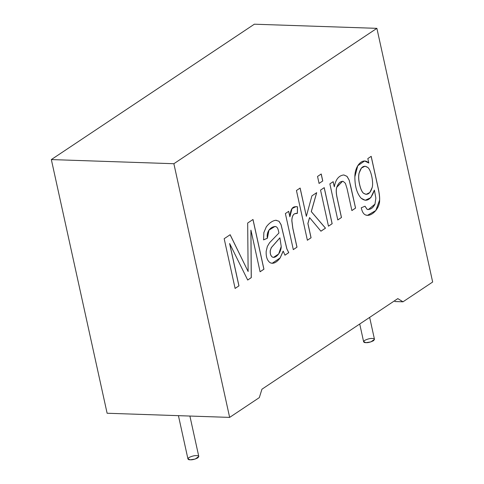 <?xml version="1.0" encoding="UTF-8"?>
<svg xmlns="http://www.w3.org/2000/svg" width="484" height="484" viewBox="0 0 484 484"><rect width="100%" height="100%" fill="white"/><g stroke="black" fill="none" stroke-linecap="round" stroke-linejoin="round"><path stroke-width="0.73" d="M178.433 415.659L187.937 458.911L190.242 459.8L195.155 459.056L198.797 456.521L189.897 416.052M196.492 455.638C198.773 455.589 199.22 456.333 197.823 457.87C194.701 459.346 192.172 459.988 190.242 459.8C187.961 459.848 187.514 459.104 188.911 457.568C192.033 456.091 194.562 455.444 196.492 455.638M359.727 324.014L363.629 341.758L365.934 342.648L370.841 341.91L374.483 339.375L369.649 317.395M372.178 338.485C374.465 338.437 374.906 339.181 373.509 340.718C370.387 342.194 367.864 342.841 365.934 342.648C363.647 342.696 363.206 341.952 364.603 340.415C367.725 338.939 370.248 338.298 372.178 338.485M432.66 282.021L402.99 301.804L395.192 301.544L394.272 300.975L395.192 301.544L402.99 301.804L432.66 282.021L376.885 28.344L173.871 163.719L229.646 417.396L259.315 397.612L261.947 389.209L397.812 298.616L402.99 301.804L397.812 298.616L261.947 389.209L259.315 397.612L229.646 417.396L173.871 163.719L51.34 159.575L254.354 24.2L376.885 28.344L432.66 282.021M371.198 156.326L378.052 187.502C379.293 193.11 379.819 197.321 379.637 200.128C379.873 208.64 371.125 217.419 365.511 214.932C363.484 214.067 362.074 211.683 361.276 207.787L365.021 206.202L367.162 209.36C370.393 209.832 372.995 208.096 374.979 204.145L375.862 198.131L374.404 190.127C371.01 199.819 366.594 202.524 361.155 198.24C356.92 193.425 354.82 186.267 354.869 176.769C354.748 165.818 362.819 156.834 368.814 163.035L367.834 158.571L371.198 156.326L367.834 158.571L368.814 163.035L364.64 160.96L357.773 165.722L354.869 176.769C354.82 186.267 356.92 193.425 361.155 198.24L365.269 200.279L370.78 197.726L374.404 190.127L375.862 198.131L374.979 204.145L368.294 209.608L367.162 209.36L365.021 206.202L361.276 207.787C362.074 211.683 363.484 214.067 365.511 214.932L367.453 215.368L375.838 210.558L379.637 200.128C379.819 197.321 379.293 193.11 378.052 187.502L371.198 156.326M341.48 217.498L337.796 219.954L329.864 183.89L333.173 181.681L334.299 186.806C335.672 179.389 338.867 175.438 343.876 174.96L347.04 176.376L349.194 180.133L355.577 208.102L351.886 210.558L347.058 188.609L345.388 183.315L343.223 181.385C340.482 181.095 338.346 183.037 336.804 187.223C336.011 189.631 336.132 193.158 337.148 197.793L341.48 217.498L337.735 219.954L341.48 217.498L337.148 197.793C336.132 193.158 336.011 189.631 336.804 187.223L342.545 181.282L343.223 181.385L345.388 183.315L347.058 188.609L351.886 210.558L355.577 208.102L349.194 180.133L347.04 176.376L343.876 174.96C338.867 175.438 335.672 179.389 334.299 186.806L333.173 181.681L329.864 183.89L337.796 219.954L341.48 217.498M332.157 223.711L328.473 226.173L320.541 190.103L324.232 187.647L332.157 223.711L328.418 226.173L332.157 223.711L324.232 187.647L320.541 190.103L328.473 226.173L332.157 223.711M322.761 180.968L319.071 183.424L317.54 176.448L321.231 173.992L322.761 180.968L319.016 183.424L322.761 180.968L321.231 173.992L317.54 176.448L319.071 183.424L322.761 180.968M311.073 237.777L307.382 240.233L296.45 190.514L300.141 188.052L306.354 216.318L311.902 195.863L316.693 192.668L311.315 211.605L325.502 228.152L320.934 231.201L309.609 217.637L307.933 223.493L311.073 237.777L307.328 240.233L311.073 237.777L307.933 223.493L309.609 217.637L320.934 231.201L325.502 228.152L311.315 211.605L316.693 192.668L311.902 195.863L306.354 216.318L300.141 188.052L296.45 190.514L307.382 240.233L311.073 237.777M296.994 247.161L293.31 249.617L285.378 213.553L288.688 211.345L289.892 216.832C290.745 206.704 293.619 206.408 297.503 206.795L297.418 213.329L294.429 213.843C292.747 215.084 291.9 217.395 291.888 220.771L292.844 228.285L296.994 247.161L293.256 249.617L296.994 247.161L292.844 228.285L291.888 220.771C291.9 217.395 292.747 215.084 294.429 213.843L297.418 213.329L297.503 206.795L296.099 206.577L292.058 208.55L289.892 216.832L288.688 211.345L285.378 213.553L293.31 249.617L296.994 247.161M284.967 255.183L283.207 251.123L280.169 257.924C276.594 262.612 273.236 264.21 270.096 262.709C267.216 260.598 265.916 256.792 266.182 251.293L267.349 246.459L269.6 242.684L278.941 233.004C277.955 228 277.526 228.012 276.388 226.821C272.256 225.429 265.91 230.638 267.386 238.249L263.58 239.876L263.847 232.61L266.333 226.778C269.394 222.882 272.559 220.71 275.82 220.262L279.002 221.248L281.083 224.643L286.897 248.891L288.76 252.654L284.967 255.183L288.76 252.654L286.897 248.891L281.083 224.643L279.002 221.248L275.82 220.262C272.559 220.71 269.394 222.882 266.333 226.778L263.847 232.61L263.58 239.876L267.386 238.249L268.959 230.142L274.997 226.415L276.388 226.821C277.526 228.012 277.955 228 278.941 233.004L269.6 242.684L267.349 246.459L266.182 251.293C265.916 256.792 267.216 260.598 270.096 262.709L272.147 263.326L280.169 257.924L283.207 251.123L284.967 255.183M238.963 285.856L235.109 288.428L224.177 238.703L230.154 234.722L248.129 271.518L247.675 223.033L253.005 219.482L263.937 269.201L260.089 271.772L250.948 230.178L251.287 277.641L247.699 280.03L229.658 243.543L238.963 285.856L235.055 288.422L238.963 285.856L229.658 243.543L247.699 280.03L251.287 277.641L250.948 230.178L260.089 271.772L263.937 269.201L253.005 219.482L247.675 223.033L248.129 271.518L230.154 234.722L224.177 238.703L235.109 288.428L238.963 285.856M107.115 413.245L51.34 159.575L107.115 413.245L229.646 417.396L107.115 413.245M254.354 24.2L51.34 159.575L173.871 163.719L376.885 28.344L254.354 24.2M230.1 234.716L248.129 271.518L230.1 234.716M252.951 219.476L263.937 269.201L260.035 271.766L263.883 269.201L252.951 219.476M250.893 230.178L251.287 277.641L247.645 280.03L251.232 277.635L250.893 230.178M229.604 243.543L238.902 285.856L229.604 243.543M283.146 251.123L280.115 257.924L272.117 263.326L280.115 257.924L283.146 251.123M274.966 226.415L268.904 230.142L267.386 238.249L263.526 239.87L267.331 238.243L268.91 230.13L274.966 226.415M276.322 220.262L275.82 220.262M275.765 220.262L278.947 221.248L281.029 224.643L286.843 248.891L288.76 252.654L284.913 255.177L288.7 252.654L286.843 248.891L281.029 224.643L278.947 221.248L275.765 220.262M279.915 237.85L281.222 246.495L278.675 253.979L273.521 257.403L272.45 257.089C270.75 255.861 270.03 253.689 270.296 250.555L271.355 247.62L279.915 237.85L271.355 247.62L270.296 250.555C270.03 253.689 270.75 255.861 272.45 257.089C275.577 258.801 281.246 252.624 281.222 246.495L279.915 237.85M279.861 237.85L271.3 247.614L270.241 250.555C269.975 253.689 270.695 255.861 272.389 257.083C270.695 255.861 269.975 253.689 270.241 250.555L271.3 247.614L279.861 237.85M288.633 211.345L289.892 216.832L288.633 211.345M296.075 206.577L297.503 206.795L297.364 213.329L297.442 206.795L296.075 206.577M296.601 213.22L294.375 213.843C292.693 215.084 291.846 217.389 291.828 220.771L292.79 228.279L296.94 247.161L292.79 228.279L291.828 220.771C291.846 217.389 292.693 215.084 294.375 213.843L296.601 213.22M300.08 188.052L306.354 216.318L300.08 188.052M316.639 192.668L311.26 211.605L325.502 228.152L320.88 231.195L325.448 228.152L311.26 211.605L316.639 192.668M309.554 217.637L307.872 223.493L311.012 237.771L307.872 223.493L309.554 217.637M321.17 173.986L322.707 180.962L321.17 173.986M324.177 187.641L332.103 223.711L324.177 187.641M333.113 181.681L334.299 186.806L333.113 181.681M343.821 174.96L346.98 176.376L349.139 180.133L350.64 185.917L355.577 208.102L351.832 210.558L355.522 208.096L350.64 185.917L349.139 180.133L346.98 176.376L343.821 174.96M342.521 181.282L336.749 187.217C335.956 189.631 336.071 193.158 337.094 197.793L341.426 217.498L337.094 197.793C336.071 193.158 335.956 189.631 336.749 187.217L342.521 181.282M371.143 156.32L377.998 187.496C379.238 193.11 379.765 197.321 379.583 200.128L375.796 210.54L367.429 215.368L375.796 210.54L379.583 200.128C379.765 197.321 379.238 193.11 377.998 187.496L371.143 156.32M368.294 209.608L367.108 209.354L364.96 206.196L367.108 209.354L368.264 209.608M374.35 190.121L370.738 197.708L365.239 200.273L370.738 197.708L374.35 190.121M364.609 160.96L368.814 163.035L364.609 160.96M359.527 184.047C358.577 179.715 358.444 176.067 359.122 173.097L361.427 168.033L365.021 166.212L367.725 167.397C371.077 169.702 373.666 182.577 372.184 187.471L369.812 192.523L366.11 194.387L363.526 193.243C361.905 191.833 360.568 188.766 359.527 184.047L359.473 184.047C360.513 188.766 361.844 191.833 363.472 193.243L366.086 194.387L363.472 193.243C361.844 191.833 360.513 188.766 359.473 184.047L359.527 184.047C360.568 188.766 361.905 191.833 363.526 193.243C367.362 195.651 370.248 193.727 372.184 187.471C373.666 182.577 371.077 169.702 367.725 167.397C363.859 164.881 360.991 166.78 359.122 173.097C358.444 176.067 358.577 179.715 359.527 184.047M364.99 166.206L361.373 168.027L359.061 173.097C358.39 176.061 358.523 179.715 359.473 184.047C358.523 179.715 358.39 176.061 359.061 173.097L361.385 168.015L364.99 166.206"/></g></svg>
